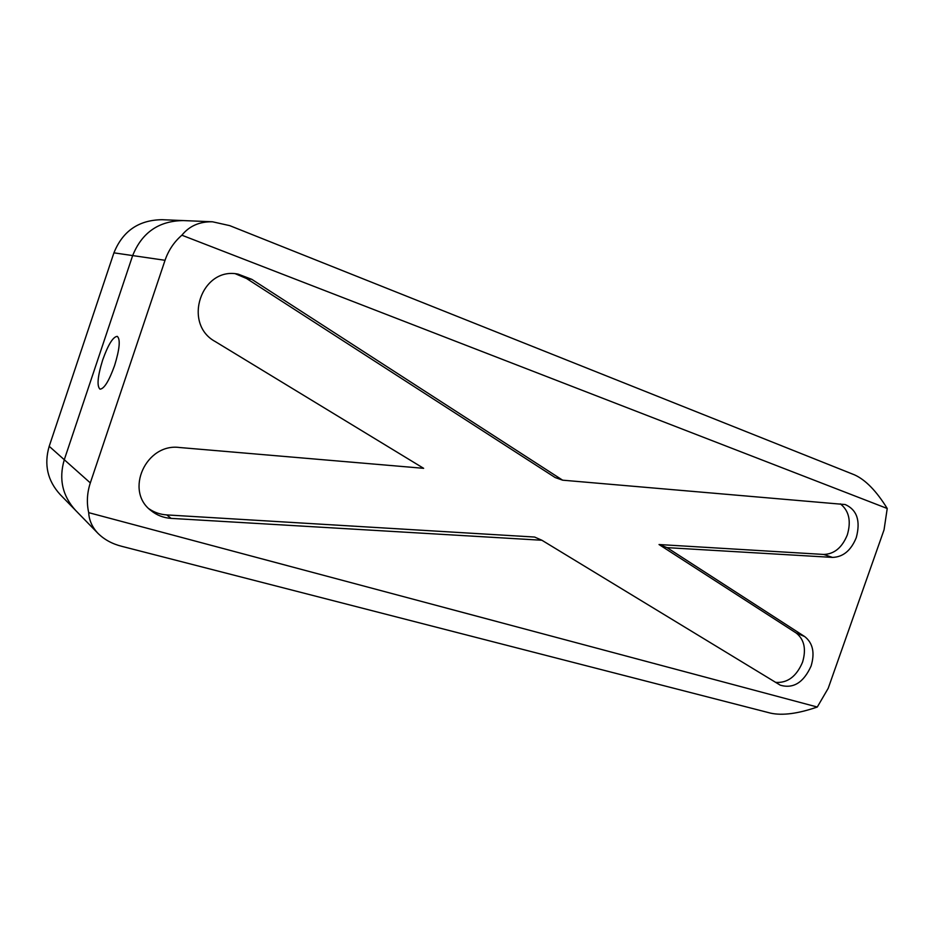 <?xml version="1.0" encoding="UTF-8"?>
<svg xmlns="http://www.w3.org/2000/svg" width="934" height="934" viewBox="0 0 934 934"><rect width="100%" height="100%" fill="white"/><g stroke="black" fill="none" stroke-linecap="round" stroke-linejoin="round"><path stroke-width="1.4" d="M102.693 359.929C97.626 376.332 96.716 386.069 99.985 389.151C104.094 388.964 108.951 381.119 114.567 365.614C119.657 349.036 120.568 339.287 117.287 336.368C113.084 336.684 108.216 344.529 102.693 359.929M811.097 666.012C815.02 652.831 812.884 643.012 804.676 636.556L667.051 547.639L832.498 557.4C843.11 557.061 851.037 550.488 856.268 537.657C860.728 520.927 857.05 509.894 845.247 504.547L562.642 480.181L251.806 279.336L238.077 274.117C201.37 266.482 182.107 323.771 215.31 341.599L423.639 468.319L179.597 447.514C145.984 442.856 124.245 490.945 151.11 510.653C156.9 515.299 163.567 517.88 171.109 518.382L541.895 540.249L780.31 685.194C793.351 688.965 803.614 682.567 811.097 666.012M775.512 682.357C787.42 683.268 796.433 676.543 802.551 662.194C806.427 649.118 804.279 639.37 796.095 632.948L804.676 636.556M667.051 547.639L659.03 544.534L823.683 554.446C834.249 554.131 842.129 547.604 847.313 534.89C851.353 521.079 849.029 510.735 840.355 503.858M887.23 508.493C876.442 491.015 865.491 479.784 854.4 474.811L229.741 225.643L212.462 221.778C199.526 221.521 189.333 225.993 181.873 235.205L887.23 508.493L884.043 529.858L828.189 688.335L817.285 707.026L88.695 512.649C89.092 520.331 92.209 527.266 98.047 533.431C104.328 539.618 112.22 543.915 121.747 546.32L770.643 713.156C782.517 715.724 798.068 713.681 817.285 707.026M181.873 235.205C174.063 241.964 168.459 250.324 165.038 260.294L132.663 255.577C141.945 232.566 158.803 220.891 183.239 220.576C158.803 220.891 141.945 232.566 132.663 255.577L113.925 252.845L49.198 446.3L64.283 459.726L132.663 255.577L64.283 459.726C58.644 479.002 62.426 495.907 75.631 510.431C62.426 495.907 58.644 479.002 64.283 459.726L90.318 482.913L165.038 260.294M90.318 482.913C87.06 492.825 86.512 502.737 88.695 512.649M235.496 273.814L246.553 278.507L555.158 477.543L562.642 480.181M659.03 544.534L796.095 632.948M149.101 508.867C154.39 512.474 160.286 514.494 166.777 514.914L534.61 537.05L541.895 540.249M98.047 533.431L60.126 494.506C47.506 480.636 43.863 464.572 49.198 446.3M113.925 252.845C122.704 231.048 138.769 219.992 162.096 219.7L212.462 221.778M246.553 278.507L251.806 279.336M823.683 554.446L832.498 557.4M166.777 514.914L171.109 518.382"/></g></svg>
